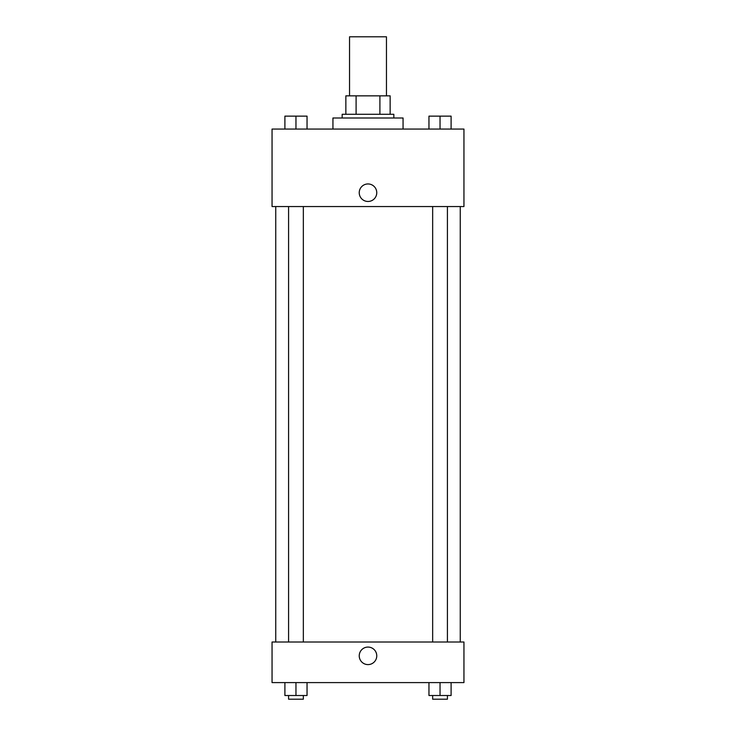 <?xml version="1.0" encoding="UTF-8"?>
<svg xmlns="http://www.w3.org/2000/svg" width="736" height="736" viewBox="0 0 736 736"><rect width="100%" height="100%" fill="white"/><g stroke="black" fill="none" stroke-linecap="round" stroke-linejoin="round"><path stroke-width="1.1" d="M386.455 95.846L386.455 36.8L349.545 36.8L349.545 95.846M356.095 114.292L356.095 95.846L345.856 95.846L345.856 114.292L345.856 95.846M356.095 95.846L390.144 95.846L390.144 114.292M379.905 114.292L379.905 95.846M342.166 117.99L342.166 114.292L393.834 114.292L393.834 117.99M403.061 129.058L403.061 117.99L332.939 117.99L332.939 129.058M272.053 129.058L463.947 129.058L463.947 206.549L272.053 206.549L272.053 129.058M359.232 192.712A8.768 8.768 0 0 1 372.379 185.122A8.768 8.768 0 0 1 372.379 200.302A8.768 8.768 0 0 1 359.232 192.712M272.053 642.004L463.947 642.004L463.947 682.594L272.053 682.594L272.053 642.004M368 664.599A8.768 8.768 0 0 1 360.41 651.452A8.768 8.768 0 0 1 375.59 651.452A8.768 8.768 0 0 1 368 664.599M428.959 682.594L428.959 695.511L451.104 695.511L451.104 682.594L451.104 695.511M440.036 695.511L440.036 682.594M447.414 695.511L447.414 699.2L432.658 699.2L432.658 695.511M284.896 682.594L284.896 695.511L307.041 695.511L307.041 682.594L307.041 695.511M295.964 695.511L295.964 682.594M303.342 695.511L303.342 699.2L288.586 699.2L288.586 695.511M428.959 129.058L428.959 116.141L451.104 116.141L451.104 129.058L451.104 116.141M440.036 129.058L440.036 116.141M447.414 116.141L432.658 116.141M284.896 129.058L284.896 116.141L307.041 116.141L307.041 129.058L307.041 116.141M295.964 129.058L295.964 116.141M303.342 116.141L288.586 116.141M460.258 642.004L460.258 206.549M275.742 642.004L275.742 206.549M432.658 206.549L432.658 642.004M447.414 206.549L447.414 642.004M303.342 642.004L303.342 206.549M288.586 642.004L288.586 206.549"/></g></svg>

